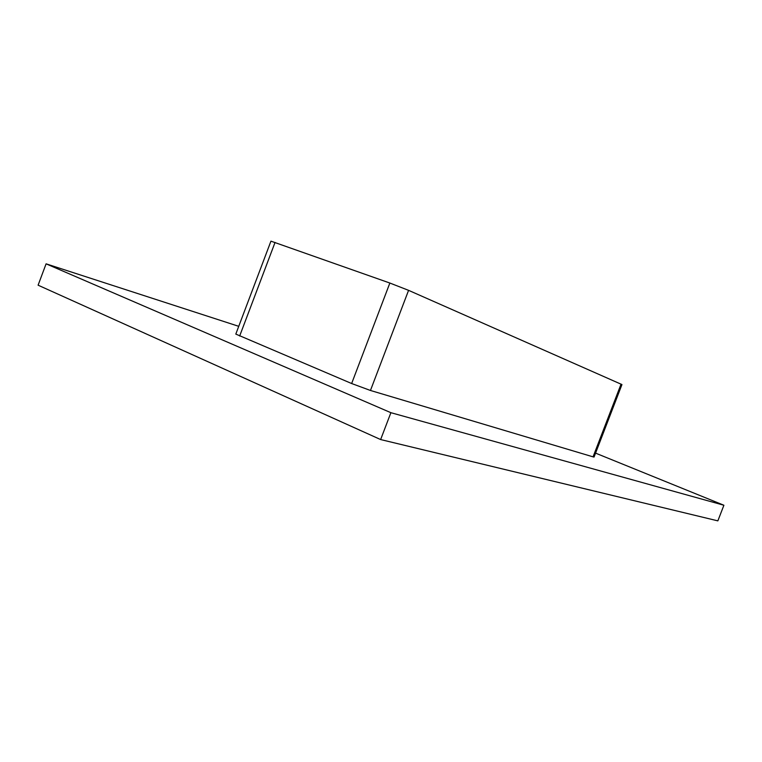 <?xml version="1.0" encoding="UTF-8"?>
<svg xmlns="http://www.w3.org/2000/svg" width="762" height="762" viewBox="0 0 762 762"><rect width="100%" height="100%" fill="white"/><g stroke="black" fill="none" stroke-linecap="round" stroke-linejoin="round"><path stroke-width="1.14" d="M238.744 326.327L46.091 263.833L390.887 412.69L723.9 505.244L595.57 453.133M593.065 456.848L594.055 457.048L621.954 384.572L408.575 290.341L389.858 283.035L270.939 241.154L235.81 334.089L351.644 383.524L370.456 390.468L593.065 456.848L621.059 384.105M46.091 263.833L38.1 285.188L380.638 439.56L717.852 520.865L723.9 505.244M380.638 439.56L390.887 412.69M370.456 390.468L408.575 290.341M351.644 383.524L389.858 283.035M239.659 336.023L275.053 242.411"/></g></svg>
